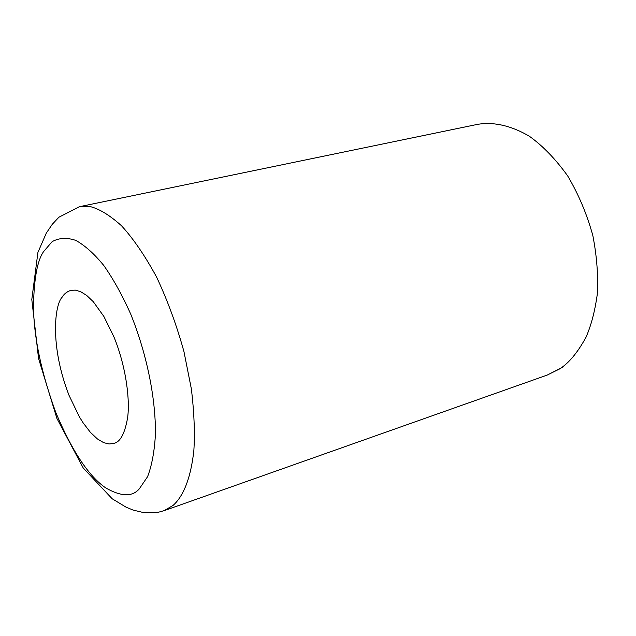 <?xml version="1.0" encoding="UTF-8"?>
<svg xmlns="http://www.w3.org/2000/svg" width="636" height="636" viewBox="0 0 636 636"><rect width="100%" height="100%" fill="white"/><g stroke="black" fill="none" stroke-linecap="round" stroke-linejoin="round"><path stroke-width="0.95" d="M113.86 336.722L103.859 316.426L93.261 301.671L86.583 295.343L80.549 291.622L75.302 290.127L70.882 290.382C66.987 291.598 64.045 293.904 62.058 297.298C54.855 304.636 49.505 345.102 69.03 395.354L79.309 416.731L82.998 422.654L90.36 432.297L97.34 438.888L103.628 442.64L109.058 443.984L113.582 443.451C120.109 442.29 124.751 433.855 127.534 418.138C130.142 401.316 126.484 367.441 113.86 336.722M139.364 488.758L147.576 476.682C151.869 465.465 154.492 451.258 155.446 434.054C155.717 398.12 146.908 354.459 130.873 314.478C122.517 295.645 113.51 279.347 103.859 265.586C94.502 254.05 85.176 245.663 75.883 240.424C66.923 237.395 59.005 237.808 52.12 241.672L43.598 251.602C37.397 260.299 34.026 278.417 33.493 305.94C33.716 336.802 41.165 372.354 55.841 412.589C72.154 451.25 88.817 476.38 105.838 487.971C121.285 496.748 132.463 497.01 139.364 488.758M79.405 206.7L91.051 206.811C100.075 209.308 110.235 215.636 121.532 225.788C133.314 238.651 145.008 255.751 156.599 277.089C167.57 300.494 176.697 325.354 183.963 351.652L191.436 389.288C194.171 412.716 194.982 433.1 193.861 450.439C190.371 482.16 181.61 497.789 173.183 505.334L164.199 510.636L158.324 512.25L144.03 512.703L133.091 510.072L126.008 507.13L112.143 498.743L83.237 467.993L56.922 418.448L38.542 358.434L31.8 299.5L37.914 252.436L46.285 233.142L52.271 224.301L58.917 217.202L79.405 206.7L477.318 124.41C491.62 121.818 509.579 124.584 529.486 136.335C542.937 145.986 555.657 159.167 567.662 175.886C578.593 194.385 586.996 214.3 592.855 235.63C596.934 256.785 598.389 276.469 597.228 294.667C594.867 311.394 591.122 325.592 585.995 337.263C577.567 352.678 568.743 363.251 559.537 368.967L547.238 375.065L563.051 367.052M164.199 510.636L547.238 375.065"/></g></svg>
